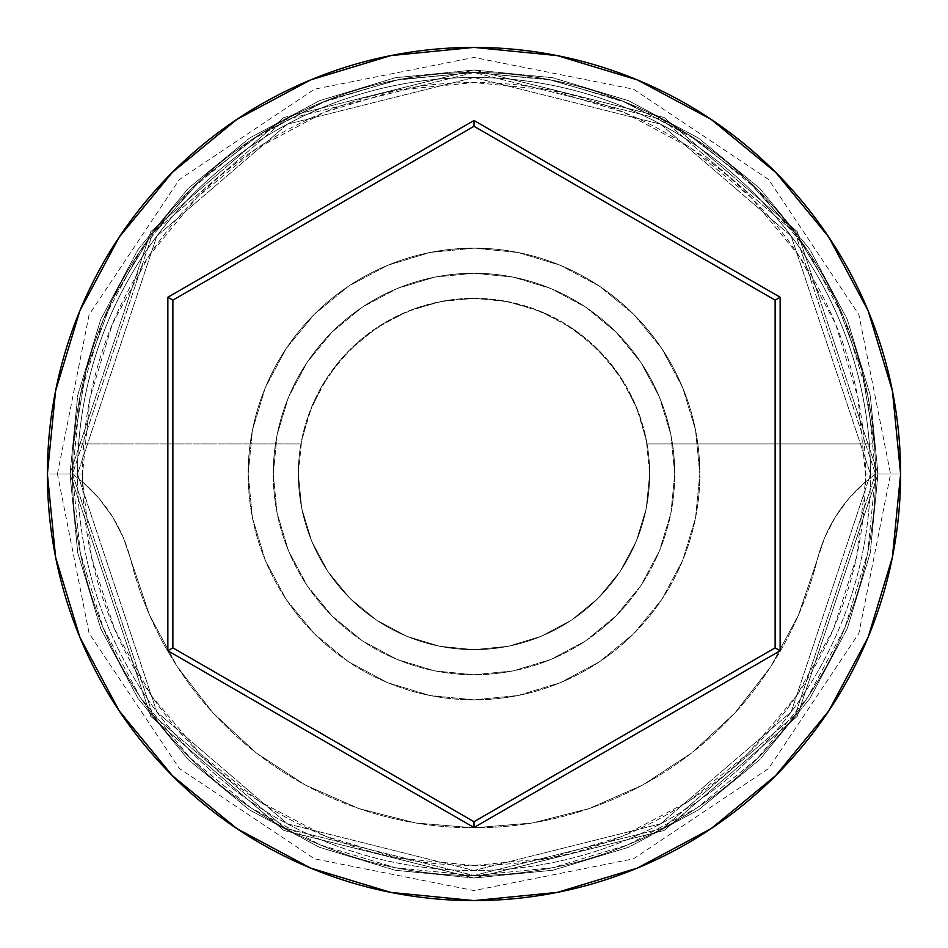 <?xml version="1.0" encoding="UTF-8"?>
<svg xmlns="http://www.w3.org/2000/svg" width="948" height="948" viewBox="0 0 948 948"><rect width="100%" height="100%" fill="white"/><g stroke="black" fill="none" stroke-linecap="round" stroke-linejoin="round"><path stroke-width="0.71" stroke-dasharray="4.74 3.56" d="M875.502 474L865.465 474A391.465 391.465 0 0 0 474 82.535A391.465 391.465 0 0 0 82.535 474L72.498 474A401.502 401.502 0 0 1 474 72.498A401.502 401.502 0 0 1 875.502 474L865.382 481.94A391.465 391.465 0 0 0 865.465 474L875.502 474L870.489 474L791.189 711.889L660.578 823.836L474 870.489L287.422 823.836L156.811 711.889L77.511 474L72.498 474L152.794 714.899L285.052 828.268L474 875.502L662.948 828.268L795.206 714.899L875.502 474L795.206 714.899L662.948 828.268L474 875.502L285.052 828.268L152.794 714.899L72.498 474L77.511 474L156.811 711.889L287.422 823.836L474 870.489L660.578 823.836L791.189 711.889L870.489 474L875.502 474A401.502 401.502 0 0 0 474 72.498A401.502 401.502 0 0 0 72.498 474L47.4 474A426.6 426.6 0 0 1 474 47.4A426.6 426.6 0 0 1 900.6 474L875.502 474A401.502 401.502 0 0 0 474 72.498A401.502 401.502 0 0 0 72.498 474A401.502 401.502 0 0 1 474 72.498A401.502 401.502 0 0 1 875.502 474A401.502 401.502 0 0 0 474 72.498A401.502 401.502 0 0 0 72.498 474A401.502 401.502 0 0 1 474 72.498A401.502 401.502 0 0 1 875.502 474A401.502 401.502 0 0 0 474 72.498A401.502 401.502 0 0 0 72.498 474A401.502 401.502 0 0 1 474 72.498A401.502 401.502 0 0 1 875.502 474A401.502 401.502 0 0 1 474 875.502A401.502 401.502 0 0 1 72.498 474A401.502 401.502 0 0 0 474 875.502A401.502 401.502 0 0 0 875.502 474A401.502 401.502 0 0 1 474 875.502A401.502 401.502 0 0 1 72.498 474A401.502 401.502 0 0 0 474 875.502A401.502 401.502 0 0 0 875.502 474L867.787 395.671L844.941 320.353L807.838 250.936L757.902 190.098L697.064 140.162L627.647 103.059L552.329 80.213L474 72.498L395.671 80.213L320.353 103.059L250.936 140.162L190.098 190.098L140.162 250.936L103.059 320.353L80.213 395.671L72.498 474L80.213 552.329L103.059 627.647L140.162 697.064L190.098 757.902L250.936 807.838L320.353 844.941L395.671 867.787L474 875.502L552.329 867.787L627.647 844.941L697.064 807.838L757.902 757.902L807.838 697.064L844.941 627.647L867.787 552.329L875.502 474L867.787 552.329L844.941 627.647L807.838 697.064L757.902 757.902L697.064 807.838L627.647 844.941L552.329 867.787L474 875.502L395.671 867.787L320.353 844.941L250.936 807.838L190.098 757.902L140.162 697.064L103.059 627.647L80.213 552.329L72.498 474L80.213 395.671L103.059 320.353L140.162 250.936L190.098 190.098L250.936 140.162L320.353 103.059L395.671 80.213L474 72.498L552.329 80.213L627.647 103.059L697.064 140.162L757.902 190.098L807.838 250.936L844.941 320.353L867.787 395.671L875.502 474A401.502 401.502 0 0 1 474 875.502A401.502 401.502 0 0 1 72.498 474A401.502 401.502 0 0 0 474 875.502A401.502 401.502 0 0 0 875.502 474L900.6 474A426.6 426.6 0 0 1 474 900.6A426.6 426.6 0 0 1 47.4 474L72.498 474A401.502 401.502 0 0 0 474 875.502A401.502 401.502 0 0 0 875.502 474L865.382 481.94L856.53 557.175L833.351 629.294L796.711 695.595L747.984 753.601L689.006 801.143L621.971 836.42L549.402 858.141L474 865.465L398.598 858.141L326.029 836.42L258.994 801.143L200.016 753.601L151.289 695.595L114.649 629.294L91.47 557.175L82.618 481.94L99.03 498.364L112.729 517.122L123.382 537.753L149.583 615.24L177.335 666.823L213.217 713.133L256.233 752.878L305.232 784.98L358.854 808.561L415.627 822.983L474 827.829L532.373 822.983L589.146 808.561L642.768 784.98L691.767 752.878L734.783 713.133L770.665 666.823L798.417 615.24L824.618 537.753L835.271 517.122L848.97 498.364L865.382 481.94A150.566 150.566 0 0 0 817.271 559.782A150.566 150.566 0 0 1 865.382 481.94L875.502 474L870.489 474A396.489 396.489 0 0 0 474 77.511A396.489 396.489 0 0 0 77.511 474A396.489 396.489 0 0 1 474 77.511A396.489 396.489 0 0 1 870.489 474A396.489 396.489 0 0 1 474 870.489A396.489 396.489 0 0 1 77.511 474A396.489 396.489 0 0 0 474 870.489A396.489 396.489 0 0 0 870.489 474L791.189 236.111L660.578 124.164L474 77.511L287.422 124.164L156.811 236.111L77.511 474L72.498 474L82.618 481.94L72.498 474L152.794 233.101L285.052 119.732L474 72.498L662.948 119.732L795.206 233.101L875.502 474L795.206 233.101L662.948 119.732L474 72.498L285.052 119.732L152.794 233.101L72.498 474L77.511 474L156.811 236.111L287.422 124.164L474 77.511L660.578 124.164L791.189 236.111L870.489 474L875.502 474A401.502 401.502 0 0 1 474 875.502A401.502 401.502 0 0 1 72.498 474L82.618 481.94A150.566 150.566 0 0 1 130.729 559.782A150.566 150.566 0 0 0 82.618 481.94A391.465 391.465 0 0 1 82.535 474L90.048 397.627L112.326 324.192L148.504 256.517L197.196 197.196L256.517 148.504L324.192 112.326L397.627 90.048L474 82.535L550.373 90.048L623.808 112.326L691.483 148.504L750.804 197.196L799.496 256.517L835.674 324.192L857.952 397.627L865.465 474A391.465 391.465 0 0 1 865.382 481.94L848.97 498.364L835.271 517.122L824.618 537.753L817.271 559.782A353.829 353.829 0 0 1 130.729 559.782A353.829 353.829 0 0 0 817.271 559.782L798.417 615.24L770.665 666.823L734.783 713.133L691.767 752.878L642.768 784.98L589.146 808.561L532.373 822.983L474 827.829L415.627 822.983L358.854 808.561L305.232 784.98L256.233 752.878L213.217 713.133L177.335 666.823L149.583 615.24L123.382 537.753L112.729 517.122L99.03 498.364L82.618 481.94A391.465 391.465 0 0 0 474 865.465A391.465 391.465 0 0 0 865.382 481.94L875.502 474M649.664 474A175.664 175.664 0 0 1 474 649.664A175.664 175.664 0 0 1 298.336 474A175.664 175.664 0 0 0 474 649.664A175.664 175.664 0 0 0 647.057 443.889L874.376 443.889A401.502 401.502 0 0 0 474 72.498A401.502 401.502 0 0 0 73.624 443.889A401.502 401.502 0 0 1 474 72.498A401.502 401.502 0 0 1 874.376 443.889L861.803 369.993L835.709 299.722L797.007 235.519L747.048 179.634L687.584 134.012L620.656 100.239L548.631 79.49L474 72.498L399.369 79.49L327.344 100.239L260.416 134.012L200.952 179.634L150.993 235.519L112.291 299.722L86.197 369.993L73.624 443.889L300.943 443.889A175.664 175.664 0 0 0 298.336 474L301.713 508.27L311.714 541.225L327.949 571.597L349.788 598.212L376.403 620.051L406.775 636.286L439.73 646.287L474 649.664L508.27 646.287L541.225 636.286L571.597 620.051L598.212 598.212L620.051 571.597L636.286 541.225L646.287 508.27L649.664 474L646.287 439.73L636.286 406.775L620.051 376.403L598.212 349.788L571.597 327.949L541.225 311.714L508.27 301.713L474 298.336L443.451 301.014L413.826 308.965L386.037 321.953L360.939 339.562L339.277 361.283L321.728 386.429L308.811 414.252L300.943 443.889L73.624 443.889L86.197 369.993L112.291 299.722L150.993 235.519L200.952 179.634L260.416 134.012L327.344 100.239L399.369 79.49L474 72.498L548.631 79.49L620.656 100.239L687.584 134.012L747.048 179.634L797.007 235.519L835.709 299.722L861.803 369.993L874.376 443.889L647.057 443.889L639.189 414.252L626.273 386.429L608.723 361.283L587.061 339.562L561.963 321.953L534.174 308.965L504.549 301.014L474 298.336L439.73 301.713L406.775 311.714L376.403 327.949L349.788 349.788L327.949 376.403L311.714 406.775L301.713 439.73L298.336 474L301.713 508.27L311.714 541.225L327.949 571.597L349.788 598.212L376.403 620.051L406.775 636.286L439.73 646.287L474 649.664L508.27 646.287L541.225 636.286L571.597 620.051L598.212 598.212L620.051 571.597L636.286 541.225L646.287 508.27L649.664 474A175.664 175.664 0 0 0 474 298.336A175.664 175.664 0 0 0 298.336 474A175.664 175.664 0 0 1 474 298.336A175.664 175.664 0 0 1 647.057 443.889L874.376 443.889L647.057 443.889A175.664 175.664 0 0 1 649.664 474M273.249 474A200.751 200.751 0 0 1 474 273.249A200.751 200.751 0 0 1 674.751 474A200.751 200.751 0 0 0 474 273.249A200.751 200.751 0 0 0 273.249 474L277.1 513.164L288.524 550.824L307.081 585.532L332.049 615.951L362.468 640.919L397.176 659.476L434.836 670.9L474 674.751L513.164 670.9L550.824 659.476L585.532 640.919L615.951 615.951L640.919 585.532L659.476 550.824L670.9 513.164L674.751 474L670.9 434.836L659.476 397.176L640.919 362.468L615.951 332.049L585.532 307.081L550.824 288.524L513.164 277.1L474 273.249L434.836 277.1L397.176 288.524L362.468 307.081L332.049 332.049L307.081 362.468L288.524 397.176L277.1 434.836L273.249 474A200.751 200.751 0 0 0 474 674.751A200.751 200.751 0 0 0 674.751 474A200.751 200.751 0 0 1 474 674.751A200.751 200.751 0 0 1 273.249 474L277.1 434.836L288.524 397.176L307.081 362.468L332.049 332.049L362.468 307.081L397.176 288.524L434.836 277.1L474 273.249L513.164 277.1L550.824 288.524L585.532 307.081L615.951 332.049L640.919 362.468L659.476 397.176L670.9 434.836L674.751 474L670.9 513.164L659.476 550.824L640.919 585.532L615.951 615.951L585.532 640.919L550.824 659.476L513.164 670.9L474 674.751L434.836 670.9L397.176 659.476L362.468 640.919L332.049 615.951L307.081 585.532L288.524 550.824L277.1 513.164L273.249 474M248.151 474A225.849 225.849 0 0 1 474 248.151A225.849 225.849 0 0 1 699.849 474A225.849 225.849 0 0 0 474 248.151A225.849 225.849 0 0 0 248.151 474L252.488 518.058L265.345 560.422L286.213 599.48L314.298 633.702L348.52 661.787L387.578 682.655L429.942 695.512L474 699.849L518.058 695.512L560.422 682.655L599.48 661.787L633.702 633.702L661.787 599.48L682.655 560.422L695.512 518.058L699.849 474L695.512 429.942L682.655 387.578L661.787 348.52L633.702 314.298L599.48 286.213L560.422 265.345L518.058 252.488L474 248.151L429.942 252.488L387.578 265.345L348.52 286.213L314.298 314.298L286.213 348.52L265.345 387.578L252.488 429.942L248.151 474A225.849 225.849 0 0 0 474 699.849A225.849 225.849 0 0 0 699.849 474A225.849 225.849 0 0 1 474 699.849A225.849 225.849 0 0 1 248.151 474L252.488 429.942L265.345 387.578L286.213 348.52L314.298 314.298L348.52 286.213L387.578 265.345L429.942 252.488L474 248.151L518.058 252.488L560.422 265.345L599.48 286.213L633.702 314.298L661.787 348.52L682.655 387.578L695.512 429.942L699.849 474L695.512 518.058L682.655 560.422L661.787 599.48L633.702 633.702L599.48 661.787L560.422 682.655L518.058 695.512L474 699.849L429.942 695.512L387.578 682.655L348.52 661.787L314.298 633.702L286.213 599.48L265.345 560.422L252.488 518.058L248.151 474M878.014 474L797.209 231.596L664.121 117.516L474 69.986L283.879 117.516L150.791 231.596L69.986 474L57.437 474L69.986 474L150.791 231.596L283.879 117.516L474 69.986L664.121 117.516L797.209 231.596L878.014 474L890.563 474L878.014 474L890.563 474L878.014 474L797.209 716.404L664.121 830.484L474 878.014L283.879 830.484L150.791 716.404L69.986 474L57.437 474L69.986 474L150.791 716.404L283.879 830.484L474 878.014L664.121 830.484L797.209 716.404L878.014 474L870.252 552.814L847.263 628.607L809.924 698.463L759.68 759.68L698.463 809.924L628.607 847.263L552.814 870.252L474 878.014L395.186 870.252L319.393 847.263L249.537 809.924L188.32 759.68L138.076 698.463L100.737 628.607L77.748 552.814L69.986 474L77.748 395.186L100.737 319.393L138.076 249.537L188.32 188.32L249.537 138.076L319.393 100.737L395.186 77.748L474 69.986L552.814 77.748L628.607 100.737L698.463 138.076L759.68 188.32L809.924 249.537L847.263 319.393L870.252 395.186L878.014 474L870.252 395.186L847.263 319.393L809.924 249.537L759.68 188.32L698.463 138.076L628.607 100.737L552.814 77.748L474 69.986L395.186 77.748L319.393 100.737L249.537 138.076L188.32 188.32L138.076 249.537L100.737 319.393L77.748 395.186L69.986 474L77.748 552.814L100.737 628.607L138.076 698.463L188.32 759.68L249.537 809.924L319.393 847.263L395.186 870.252L474 878.014L552.814 870.252L628.607 847.263L698.463 809.924L759.68 759.68L809.924 698.463L847.263 628.607L870.252 552.814L878.014 474M775.132 300.149L474 126.285L172.868 300.149L172.868 647.851L474 821.715L775.132 647.851L775.132 300.149L474 126.285L172.868 300.149L172.868 647.851L474 821.715L775.132 647.851L775.132 300.149M82.618 481.94L72.498 474L82.535 474A391.465 391.465 0 0 0 82.618 481.94M57.437 474L89.112 314.677L179.385 179.516L314.535 89.171L474 57.437L633.454 89.171L768.615 179.504L858.888 314.677L890.563 474L858.888 633.323L768.615 768.496L633.454 858.829L474 890.563L314.535 858.829L179.385 768.484L89.112 633.323L57.437 474"/><path stroke-width="1.42" d="M47.4 474A426.6 426.6 0 0 1 474 47.4A426.6 426.6 0 0 1 900.6 474A426.6 426.6 0 0 0 474 47.4A426.6 426.6 0 0 0 47.4 474L55.6 557.223L79.869 637.257L119.294 711.012L172.346 775.654L236.988 828.706L310.743 868.131L390.777 892.4L474 900.6L557.223 892.4L637.257 868.131L711.012 828.706L775.654 775.654L828.706 711.012L868.131 637.257L892.4 557.223L900.6 474L892.4 390.777L868.131 310.743L828.706 236.988L775.654 172.346L711.012 119.294L637.257 79.869L557.223 55.6L474 47.4L390.777 55.6L310.743 79.869L236.988 119.294L172.346 172.346L119.294 236.988L79.869 310.743L55.6 390.777L47.4 474A426.6 426.6 0 0 0 474 900.6A426.6 426.6 0 0 0 900.6 474A426.6 426.6 0 0 1 474 900.6A426.6 426.6 0 0 1 47.4 474M167.855 650.755L167.855 297.245L474 120.491L780.145 297.245L780.145 650.755L474 827.509L167.855 650.755L474 827.509L780.145 650.755L775.132 647.851L474 821.715L172.868 647.851L172.868 300.149L474 126.285L775.132 300.149L775.132 647.851L474 821.715L474 827.509L474 821.715L172.868 647.851L167.855 650.755L172.868 647.851L172.868 300.149L167.855 297.245L167.855 650.755M775.132 647.851L780.145 650.755L780.145 297.245L775.132 300.149L775.132 647.851M775.132 300.149L780.145 297.245L474 120.491L474 126.285L775.132 300.149M474 126.285L474 120.491L167.855 297.245L172.868 300.149L474 126.285"/></g></svg>
